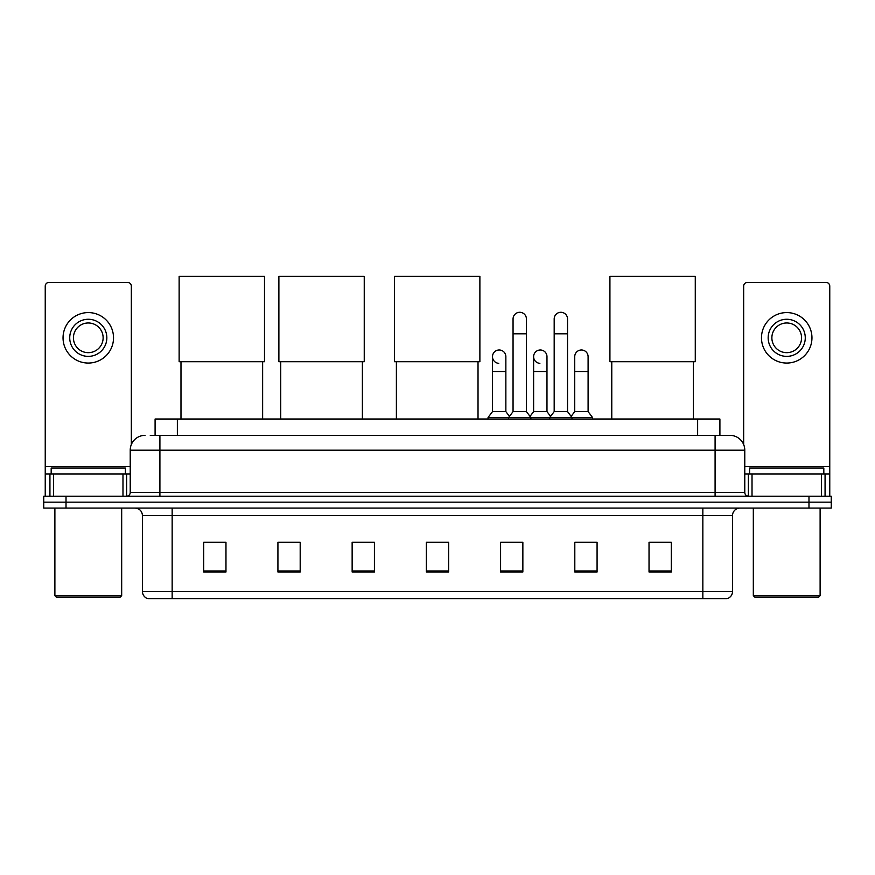 <?xml version="1.0" encoding="UTF-8"?>
<svg xmlns="http://www.w3.org/2000/svg" width="875" height="875" viewBox="0 0 875 875"><rect width="100%" height="100%" fill="white"/><g stroke="black" fill="none" stroke-linecap="round" stroke-linejoin="round"><path stroke-width="1.31" d="M155.094 435.345L155.094 419.016L719.906 419.016L719.906 435.345M150.598 435.345L729.936 435.345A14.842 14.842 0 0 1 744.778 450.188L744.778 492.494C744.975 494.736 746.222 495.972 748.497 496.213M150.259 435.345L159.906 435.345L159.906 450.188L130.222 450.188L130.222 492.494A3.708 3.708 0 0 1 126.503 496.213M145.064 435.345A14.842 14.842 0 0 0 130.222 450.188M66.019 496.213L43.75 496.213L43.75 502.152L66.019 502.152L43.75 502.152L43.75 508.091L66.019 508.091L66.019 502.152L808.981 502.152L66.019 502.152L66.019 496.213L808.981 496.213L808.981 502.152L831.25 502.152L808.981 502.152L808.981 508.091L66.019 508.091M808.981 508.091L831.25 508.091L831.25 496.213L808.981 496.213M744.778 450.188L715.094 450.188L715.094 435.345L729.936 435.345M732.539 591.511C732.331 595.066 730.548 597.439 727.191 598.642L702.844 598.642L702.844 591.511L732.539 591.511L732.539 515.506A7.427 7.427 0 0 1 739.955 508.091M702.844 598.642L147.809 598.642A7.427 7.427 0 0 1 142.461 591.511L142.461 515.506C142.023 511 139.552 508.528 135.045 508.091M671.3 571.988L671.3 542.303L649.031 542.303L649.031 571.988L671.3 571.988M597.078 571.988L597.078 542.303L574.809 542.303L574.809 571.988L597.078 571.988M522.856 571.988L522.856 542.303L500.588 542.303L500.588 571.988L522.856 571.988M225.969 571.988L225.969 542.303L203.7 542.303L203.7 571.988L225.969 571.988M300.191 571.988L300.191 542.303L277.922 542.303L277.922 571.988L300.191 571.988M374.412 571.988L374.412 542.303L352.144 542.303L352.144 571.988L374.412 571.988M448.634 571.988L448.634 542.303L426.366 542.303L426.366 571.988L448.634 571.988M574.809 542.456L588.842 542.456M374.412 542.303L352.144 542.456L374.412 542.303M292.994 542.456L300.191 542.456M512.312 542.456L506.603 542.456M448.634 542.456L426.366 542.456M225.969 542.456L203.7 542.456M522.856 542.456L500.588 542.456M671.3 542.456L649.031 542.456M122.981 496.213L122.981 473.944L53.583 473.944L53.583 496.213M131.338 444.555L131.338 286.158A3.708 3.708 0 0 0 127.619 282.45L48.945 282.45A3.708 3.708 0 0 0 45.237 286.158L45.237 473.944L53.583 473.944M122.981 473.944L130.222 473.944M45.237 496.213L45.237 473.944M88.287 319.266A18.561 18.561 0 0 0 69.727 337.816A18.561 18.561 0 0 0 88.287 356.377A18.561 18.561 0 0 0 106.838 337.816A18.561 18.561 0 0 0 88.287 319.266M88.287 322.973A14.842 14.842 0 0 0 73.434 337.816A14.842 14.842 0 0 0 88.287 352.669A14.842 14.842 0 0 0 103.13 337.816A14.842 14.842 0 0 0 88.287 322.973M88.287 363.059A25.233 25.233 0 0 0 113.52 337.816A25.233 25.233 0 0 0 88.287 312.583A25.233 25.233 0 0 0 63.044 337.816A25.233 25.233 0 0 0 88.287 363.059M120.203 597.155L56.372 597.155L54.884 595.667L121.68 595.667L120.203 597.155M54.884 508.091L54.884 595.667M121.68 508.091L121.68 595.667M125.398 473.944L125.398 468.005L51.177 468.005L51.177 473.944M180.983 361.714L180.983 419.016M262.631 361.714L262.631 419.016M179.134 276.358L264.491 276.358L264.491 361.714L179.134 361.714L179.134 276.358M280.744 361.714L280.744 419.016M362.392 361.714L362.392 419.016M278.884 276.358L364.241 276.358L364.241 361.714L278.884 361.714L278.884 276.358M396.386 361.714L396.386 419.016M478.023 361.714L478.023 419.016M394.527 276.358L479.883 276.358L479.883 361.714L394.527 361.714L394.527 276.358M611.778 361.714L611.778 419.016M693.416 361.714L693.416 419.016M609.919 276.358L695.275 276.358L695.275 361.714L609.919 361.714L609.919 276.358M513.056 333.812L526.422 333.812L526.422 411.6L513.056 411.6L513.056 318.97A6.683 6.683 0 0 1 520.155 312.298A6.683 6.683 0 0 1 526.422 318.97A6.683 6.683 0 0 0 520.155 312.298M513.056 411.6L508.605 417.539L508.605 419.016M526.422 411.6L530.873 417.539L488.042 417.539L488.042 419.016M554.181 411.6L554.181 333.812L567.536 333.812L567.536 411.6L554.181 411.6L549.73 417.539L530.873 417.539L530.873 419.016M554.181 333.812L554.181 318.97A6.683 6.683 0 0 1 561.28 312.298A6.683 6.683 0 0 1 567.536 318.97A6.683 6.683 0 0 0 561.28 312.298M567.536 411.6L571.988 417.539L549.73 417.539L549.73 419.016M588.098 411.6L588.098 371.514L574.733 371.514L574.733 411.6L588.098 411.6L592.55 417.539L571.988 417.539L571.988 419.016M498.761 363.344A6.683 6.683 0 0 1 492.494 356.672A6.683 6.683 0 0 1 499.603 350A6.683 6.683 0 0 1 505.859 356.672L505.859 371.514L492.494 371.514L492.494 356.672M505.859 371.514L505.859 411.6L492.494 411.6L492.494 371.514M492.494 411.6L488.042 417.539M505.859 411.6L509.458 416.391M539.875 363.344A6.683 6.683 0 0 1 533.619 356.672A6.683 6.683 0 0 1 540.717 350A6.683 6.683 0 0 1 546.973 356.672L546.973 371.514L533.619 371.514L533.619 356.672M546.973 371.514L546.973 411.6L533.619 411.6L533.619 371.514M533.619 411.6L530.02 416.391M546.973 411.6L550.583 416.391M574.733 371.514L574.733 356.672A6.683 6.683 0 0 1 581.842 350A6.683 6.683 0 0 1 588.098 356.672L588.098 371.514M574.733 411.6L571.134 416.391M592.55 417.539L592.55 419.016M821.417 496.213L821.417 473.944L752.019 473.944L752.019 496.213M829.762 496.213L829.762 473.944L829.762 496.213M821.417 473.944L829.762 473.944L829.762 286.158A3.708 3.708 0 0 0 826.055 282.45L747.381 282.45A3.708 3.708 0 0 0 743.662 286.158L743.662 444.555M744.778 473.944L752.019 473.944M786.712 319.266A18.561 18.561 0 0 0 768.163 337.816A18.561 18.561 0 0 0 786.712 356.377A18.561 18.561 0 0 0 805.273 337.816A18.561 18.561 0 0 0 786.712 319.266M786.712 322.973A14.842 14.842 0 0 0 771.87 337.816A14.842 14.842 0 0 0 786.712 352.669A14.842 14.842 0 0 0 801.566 337.816A14.842 14.842 0 0 0 786.712 322.973M786.712 363.059A25.233 25.233 0 0 0 811.956 337.816A25.233 25.233 0 0 0 786.712 312.583A25.233 25.233 0 0 0 761.48 337.816A25.233 25.233 0 0 0 786.712 363.059M818.628 597.155L754.797 597.155L753.32 595.667L820.116 595.667L818.628 597.155M753.32 508.091L753.32 595.667M820.116 508.091L820.116 595.667M823.823 473.944L823.823 468.005L749.602 468.005L749.602 473.944M177.362 435.345L177.362 419.016M697.638 435.345L697.638 419.016M159.906 496.213L159.906 492.494L744.778 492.494M130.222 492.494L159.906 492.494L159.906 450.188L715.094 450.188L715.094 496.213M702.844 508.091L702.844 515.506L142.461 515.506M732.539 515.506L702.844 515.506L702.844 591.511L172.156 591.511L172.156 598.642M142.461 591.511L172.156 591.511L172.156 508.091M448.634 570.959L426.366 570.959M374.412 570.959L352.144 570.959M300.191 570.959L277.922 570.959M225.969 570.959L203.7 570.959M522.856 570.959L500.588 570.959M597.078 570.959L574.809 570.959M671.3 570.959L649.031 570.959M130.222 466.517L45.237 466.517M126.634 473.944L126.634 496.213M45.292 473.944L45.292 496.213M49.93 496.213L49.93 473.944M829.762 466.517L744.778 466.517M829.708 496.213L829.708 473.944M825.07 473.944L825.07 496.213M748.366 496.213L748.366 473.944M526.422 333.812L526.422 318.97M567.536 333.812L567.536 318.97"/></g></svg>
